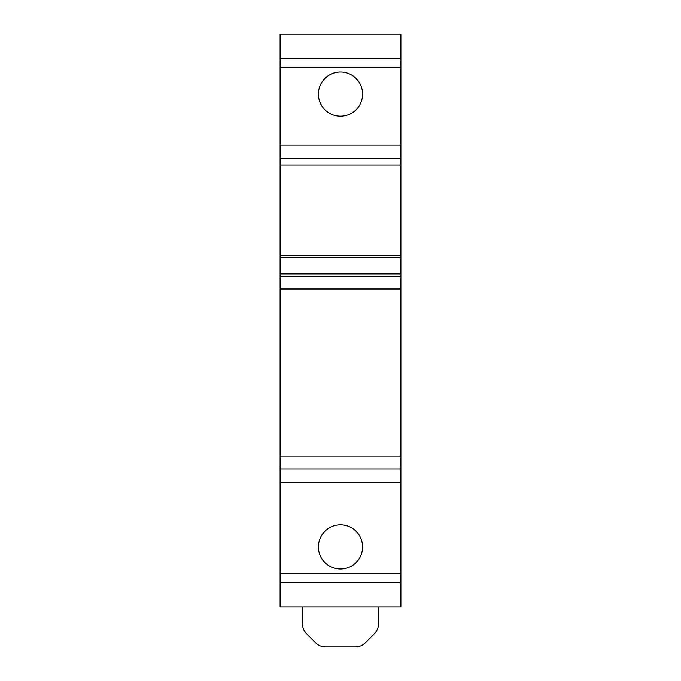 <?xml version="1.0" encoding="UTF-8"?>
<svg xmlns="http://www.w3.org/2000/svg" width="681" height="681" viewBox="0 0 681 681"><rect width="100%" height="100%" fill="white"/><g stroke="black" fill="none" stroke-linecap="round" stroke-linejoin="round"><path stroke-width="1.02" d="M280.104 255.63L400.896 255.63L400.896 158.341L280.104 158.341L280.104 273.949L400.896 273.949L400.896 257.69L280.104 257.69M318.41 546.928A22.09 22.09 0 0 0 340.5 569.018A22.09 22.09 0 0 0 362.59 546.928A22.09 22.09 0 0 0 340.5 524.838A22.09 22.09 0 0 0 318.41 546.928M318.41 94.106A22.09 22.09 0 0 0 340.5 116.196A22.09 22.09 0 0 0 362.59 94.106A22.09 22.09 0 0 0 340.5 72.016A22.09 22.09 0 0 0 318.41 94.106M280.104 582.4L280.104 606.984L400.896 606.984L400.896 582.4L280.104 582.4L280.104 482.735L400.896 482.735L400.896 582.4M280.104 468.928L400.896 468.928L400.896 276.767L280.104 276.767L280.104 482.735M280.104 276.767L280.104 273.949M280.104 58.626L400.896 58.626L400.896 34.05L280.104 34.05L280.104 158.341M314.962 606.984L302.534 606.984L302.534 623.975A13.807 13.807 0 0 0 306.578 633.739L315.746 642.907A13.807 13.807 0 0 0 325.509 646.95L355.491 646.95A13.807 13.807 0 0 0 365.254 642.907L374.422 633.739A13.807 13.807 0 0 0 378.466 623.975L378.466 606.984L366.037 606.984M318.41 606.984L362.59 606.984M400.896 468.928L400.896 482.735M400.896 289.008L280.104 289.008M400.896 58.626L400.896 158.341M400.896 255.63L400.896 257.69M400.896 273.949L400.896 276.767M400.896 573.266L280.104 573.266M400.896 456.857L280.104 456.857M400.896 164.989L280.104 164.989M280.104 145.13L400.896 145.13M280.104 67.759L400.896 67.759"/></g></svg>
